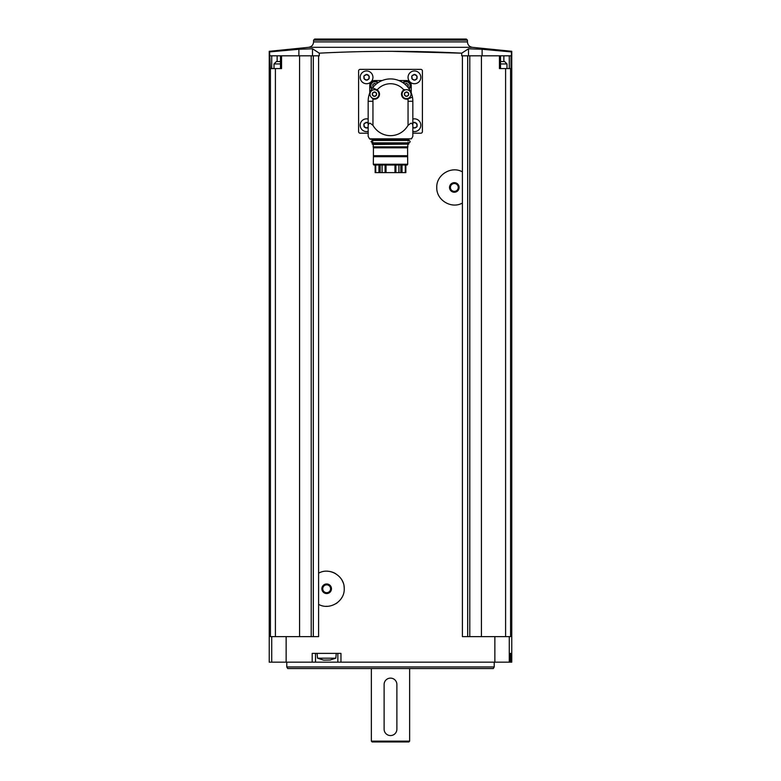 <?xml version="1.0" encoding="UTF-8"?>
<svg xmlns="http://www.w3.org/2000/svg" width="781" height="781" viewBox="0 0 781 781"><rect width="100%" height="100%" fill="white"/><g stroke="black" fill="none" stroke-linecap="round" stroke-linejoin="round"><path stroke-width="1.17" d="M312.498 55.802L312.498 48.783L319.273 53.167C366.728 50.716 414.213 50.716 461.727 53.167L461.727 55.802L462.411 55.802L462.411 171.869C451.438 165.552 436.198 174.817 436.774 187.46C436.237 200.102 451.428 209.347 462.411 203.031L462.411 636.632L494.861 636.632L494.861 662.161L269.23 662.161L269.23 51.321L308.671 47.319L472.329 47.319L511.77 51.302L511.77 662.161L494.861 662.161M319.273 53.167L319.273 55.802L318.589 55.802L318.589 573.186C329.582 566.86 344.792 576.144 344.226 588.767C344.782 601.438 329.543 610.654 318.589 604.348L318.589 636.632L270.421 636.632L270.421 68.572L269.591 51.917L298.879 49.262L312.498 48.783M340.965 662.161L340.965 653.385L312.195 653.385L312.195 662.161M462.411 171.869L462.411 203.031M462.411 55.802L467.692 55.802L467.692 636.632M318.589 604.348L318.589 573.186M270.421 68.572L281.56 68.572L281.56 55.802L318.589 55.802M313.308 55.802L313.308 636.632M281.56 55.802L270.001 55.802M275.4 68.572L275.4 636.632M299.572 55.802L299.572 636.632M482.121 55.802L482.121 49.262L511.409 51.917L511.409 55.802L481.428 55.802L481.428 636.632M467.692 55.802L481.428 55.802M505.6 636.632L505.6 68.572L510.999 68.572L510.999 55.802M510.579 68.572L510.579 636.632L494.861 636.632M511.213 653.385L510.374 653.385L510.374 662.161L510.374 653.385L511.213 653.385L511.213 662.161M482.121 49.262L468.502 48.783L461.727 53.167L390.5 51.302M505.6 68.572L499.44 68.572L499.44 55.802M469.781 55.802L469.781 636.632M311.219 55.802L311.219 636.632M313.552 40.163L467.448 40.163L466.335 39.05L314.665 39.05L313.552 40.163L313.552 41.92C313.298 44.966 311.668 46.762 308.671 47.319M286.783 666.954L494.217 666.954L493.299 668.546L287.701 668.546L286.783 666.954L286.783 662.161M371.356 741.149L409.644 741.149L408.853 741.95L372.146 741.95L371.356 741.149L371.356 668.546M396.885 684.507A6.385 6.385 0 0 0 390.5 678.123A6.385 6.385 0 0 0 384.115 684.507L384.115 729.181A6.385 6.385 0 0 0 390.5 735.565A6.385 6.385 0 0 0 396.885 729.181L396.885 684.507M315.504 653.385L315.504 662.161M337.841 653.385L337.841 662.161M323.373 660.052L317.516 658.178L317.096 653.385M317.516 658.178L335.83 658.178L336.25 653.385M323.754 660.13L330.48 659.994M298.879 55.802L298.879 49.262M500.523 61.553L504.594 61.553L506.986 63.944L500.523 63.944M274.014 68.572L274.014 63.944L276.406 61.553L280.477 61.553M279.081 61.553L277.899 61.553M412.837 133.2L420.822 133.2A1.591 1.591 0 0 0 422.414 131.599L422.414 70.964A1.591 1.591 0 0 0 420.822 69.372L360.178 69.372A1.591 1.591 0 0 0 358.586 70.964L358.586 131.599A1.591 1.591 0 0 0 360.178 133.2L368.163 133.2M382.212 80.541L374.538 80.541A4.784 4.784 0 0 0 369.755 85.324L369.755 92.988M412.837 128.113L412.837 136.363L412.837 125.341L412.036 123.3L410.708 123.3L408.053 125.341C399.96 139.077 381.079 139.116 372.947 125.341L370.292 123.3L368.964 123.3L368.163 125.341L368.163 136.363L368.163 128.113M368.163 125.341L368.163 101.286A22.337 22.337 0 0 1 412.436 97.049L407.907 99.002A5.028 5.028 0 0 1 403.865 89.903L404.499 89.571A5.028 5.028 0 0 0 403.865 89.903A17.553 17.553 0 0 0 377.135 89.903A5.028 5.028 0 0 1 373.093 99.002L372.42 98.757M412.837 125.341L412.837 101.286L408.053 101.286L408.053 125.341M372.644 87.862L377.135 89.903A5.028 5.028 0 0 0 376.501 89.571L372.644 87.862M408.053 101.286A17.553 17.553 0 0 0 407.907 99.002A5.028 5.028 0 0 0 408.58 98.757L412.436 97.049A22.337 22.337 0 0 1 412.837 101.286M411.245 92.988L411.245 85.324A4.784 4.784 0 0 0 406.462 80.541L398.788 80.541M406.296 81.097A4.383 4.383 0 0 1 409.078 88.878A4.383 4.383 0 0 0 406.296 81.097A4.383 4.383 0 0 0 402.908 82.698A4.383 4.383 0 0 1 406.296 81.097M407.565 86.867A0.84 0.84 0 0 1 407.819 86.896L408.287 86.095A0.84 0.84 0 0 1 408.287 84.875L407.819 84.065A0.84 0.84 0 0 1 406.764 83.46L405.827 83.46A0.84 0.84 0 0 1 404.773 84.065L404.724 84.055M374.704 81.097A4.383 4.383 0 0 1 378.092 82.698A4.383 4.383 0 0 0 370.575 84.006A4.383 4.383 0 0 0 371.922 88.878A4.383 4.383 0 0 1 374.704 81.097M373.435 86.867A0.84 0.84 0 0 0 373.181 86.896L372.713 86.095A0.84 0.84 0 0 0 372.713 84.875L373.181 84.065A0.84 0.84 0 0 0 374.236 83.46L375.173 83.46A0.84 0.84 0 0 0 376.227 84.065L376.276 84.055M412.837 119.034A6.385 6.385 0 0 1 420.764 126.024A6.385 6.385 0 0 1 412.837 131.393M416.556 123.252A1.162 1.162 0 0 1 415.082 122.402L413.784 122.402L416.556 123.252L417.2 126.063L416.556 127.186L413.784 128.035A1.162 1.162 0 0 0 412.837 127.157M414.438 70.964A6.385 6.385 0 0 1 419.963 80.541A6.385 6.385 0 0 1 408.912 80.541A6.385 6.385 0 0 1 414.438 70.964M412.319 75.376L415.082 74.527L413.784 74.527A1.162 1.162 0 0 1 412.319 75.376L411.675 76.499L412.319 79.32L415.082 80.16L417.2 78.198L416.556 75.376L415.082 74.527A1.162 1.162 0 0 0 416.556 75.376M366.562 70.964A6.385 6.385 0 0 1 372.088 80.541A6.385 6.385 0 0 1 361.037 80.541A6.385 6.385 0 0 1 366.562 70.964M364.444 75.376L367.216 74.527L365.918 74.527A1.162 1.162 0 0 1 364.444 75.376L363.8 76.499L364.444 79.32L367.216 80.16L369.325 78.198L368.681 75.376L367.216 74.527A1.162 1.162 0 0 0 368.681 75.376M368.163 131.393A6.385 6.385 0 0 1 360.236 126.024A6.385 6.385 0 0 1 368.163 119.034M364.444 123.252L367.216 122.402L365.918 122.402A1.162 1.162 0 0 1 364.444 123.252L363.8 124.374L364.444 127.186L367.216 128.035A1.162 1.162 0 0 1 368.163 127.157M412.837 123.281A1.162 1.162 0 0 0 413.784 122.402M417.2 124.374A1.162 1.162 0 0 0 417.2 126.063M416.556 127.186A1.162 1.162 0 0 0 415.082 128.035M363.8 126.063A1.162 1.162 0 0 0 363.8 124.374M367.216 122.402A1.162 1.162 0 0 0 368.163 123.281M365.918 128.035A1.162 1.162 0 0 0 364.444 127.186M363.8 78.198A1.162 1.162 0 0 0 363.8 76.499M369.325 76.499A1.162 1.162 0 0 0 368.964 77.339M368.964 77.348A1.162 1.162 0 0 0 369.325 78.198M368.681 79.32A1.162 1.162 0 0 0 367.216 80.16M365.918 80.16A1.162 1.162 0 0 0 364.444 79.32M411.675 78.198A1.162 1.162 0 0 0 411.675 76.499M417.2 76.499A1.162 1.162 0 0 0 416.829 77.339M416.829 77.348A1.162 1.162 0 0 0 417.2 78.198M416.556 79.32A1.162 1.162 0 0 0 415.082 80.16M413.784 80.16A1.162 1.162 0 0 0 412.319 79.32M406.54 89.698A4.471 4.471 0 0 1 410.406 96.395A4.471 4.471 0 0 1 402.664 96.395A4.471 4.471 0 0 1 406.54 89.698M407.457 92.578A0.898 0.898 0 0 0 408.16 92.656L407.038 92.002L404.909 92.656A0.898 0.898 0 0 0 406.042 92.002L407.038 92.002A0.898 0.898 0 0 0 407.457 92.568M408.16 92.656L408.658 93.515A0.898 0.898 0 0 0 408.658 94.813L408.658 93.515M408.658 94.813L408.16 95.672A0.898 0.898 0 0 0 407.038 96.327L408.16 95.672M407.038 96.327L406.042 96.327A0.898 0.898 0 0 0 404.909 95.672L406.042 96.327M404.909 95.672L404.421 94.813A0.898 0.898 0 0 0 404.421 93.515L404.421 94.813M404.421 93.515L404.909 92.656M374.46 89.698A4.471 4.471 0 0 1 378.336 96.395A4.471 4.471 0 0 1 370.594 96.395A4.471 4.471 0 0 1 374.46 89.698M375.388 92.578A0.898 0.898 0 0 0 376.091 92.656L374.958 92.002L372.84 92.656A0.898 0.898 0 0 0 373.962 92.002L374.958 92.002A0.898 0.898 0 0 0 375.388 92.568M376.091 92.656L376.579 93.515A0.898 0.898 0 0 0 376.579 94.813L376.579 93.515M376.579 94.813L376.091 95.672A0.898 0.898 0 0 0 374.958 96.327L376.091 95.672M374.958 96.327L373.962 96.327A0.898 0.898 0 0 0 372.84 95.672L373.962 96.327M372.84 95.672L372.342 94.813A0.898 0.898 0 0 0 372.342 93.515L372.342 94.813M372.342 93.515L372.84 92.656M368.163 136.363L369.53 138.842L411.47 138.842L369.53 138.842M412.837 136.363L411.47 138.842M372.225 140.141L408.531 140.375L372.469 140.375L371.99 139.262L409.01 139.262L370.223 139.262M408.531 140.375L408.014 140.453M372.986 142.933L372.986 142.367C370.399 141.888 370.399 141.41 372.986 140.931L372.986 140.375M372.469 142.933L408.775 143.167L372.469 142.933M373.201 146.857L373.201 144.475L372.225 144.124L372.225 143.167M372.225 144.124L408.775 144.124L408.775 143.167M373.201 144.475L408.775 144.124M373.425 146.916L373.425 147.834L373.133 146.857L407.867 146.857L407.575 147.834L407.575 146.916M407.575 155.702L373.425 155.702L373.425 147.834L407.575 147.834L407.692 164.235L373.308 164.235L373.425 156.688L407.575 156.688M407.692 164.235L407.233 165.025L373.767 165.025L373.308 164.235M405.856 172.611L405.856 165.025L405.856 172.611L394.971 172.611L394.971 165.025M394.971 172.611L375.144 172.611L375.144 165.025L375.144 172.611M373.425 155.702L373.425 156.688M386.029 172.611L386.029 165.025M327.288 571.223A17.553 17.553 0 0 1 335.801 573.771M341.98 580.176A17.553 17.553 0 0 1 343.24 582.958M344.011 586.033A17.553 17.553 0 0 1 344.226 588.767M341.961 597.387A17.553 17.553 0 0 1 340.721 599.291M337.538 602.551A17.553 17.553 0 0 1 335.781 603.762M327.259 606.31A17.553 17.553 0 0 1 326.204 606.31M326.673 583.973A4.784 4.784 0 0 1 330.822 591.158A4.784 4.784 0 0 1 322.524 591.158A4.784 4.784 0 0 1 326.673 583.973M326.673 584.842A3.925 3.925 0 0 1 330.07 590.729A3.925 3.925 0 0 1 323.275 590.729A3.925 3.925 0 0 1 326.673 584.842M436.784 187.987A17.553 17.553 0 0 1 436.774 187.46M454.327 182.666A4.784 4.784 0 0 1 458.476 189.842A4.784 4.784 0 0 1 450.178 189.842A4.784 4.784 0 0 1 454.327 182.666M454.327 183.525A3.925 3.925 0 0 1 457.725 189.412A3.925 3.925 0 0 1 450.93 189.412A3.925 3.925 0 0 1 454.327 183.525M286.139 636.632L286.139 662.161M509.28 636.632L509.28 662.161M271.72 636.632L271.72 662.161M313.552 41.92L467.448 41.92C467.702 44.966 469.332 46.762 472.329 47.319M468.502 55.802L468.502 48.783M503.862 61.553L503.862 55.802M509.29 68.572L509.29 55.802M277.138 61.553L277.138 55.802M271.71 68.572L271.71 55.802M274.014 63.944L280.477 63.944M372.947 125.341L372.947 101.286L368.163 101.286M372.947 101.286A17.553 17.553 0 0 1 373.093 99.002M403.435 83.069A3.749 3.749 0 0 1 409.82 84.202A3.749 3.749 0 0 1 408.717 88.351M372.283 88.351A3.749 3.749 0 0 1 374.704 81.732A3.749 3.749 0 0 1 377.565 83.069M372.225 139.496L409.01 139.262M395.908 172.611L395.908 165.025M398.915 172.611L398.915 165.025M382.085 172.611L382.085 165.025M385.092 172.611L385.092 165.025M402.039 172.611L402.039 165.025M405.271 172.611L405.271 165.025M375.729 172.611L375.729 165.025M378.961 172.611L378.961 165.025M400.819 172.611L400.819 165.025M380.181 172.611L380.181 165.025M467.448 41.92L467.448 40.163M494.217 666.954L494.217 662.161M409.644 741.149L409.644 668.546M335.83 658.178L329.972 660.052M500.523 68.572L500.523 55.802M280.477 68.572L280.477 55.802M506.986 68.572L506.986 63.944M408.775 140.141L408.775 139.496M408.014 142.367L408.971 142.845C410.513 142.054 410.513 141.254 408.971 140.453L372.029 140.453M408.014 140.931L408.971 140.453M372.029 142.845L408.971 142.845M407.799 146.857L407.799 144.475"/></g></svg>
